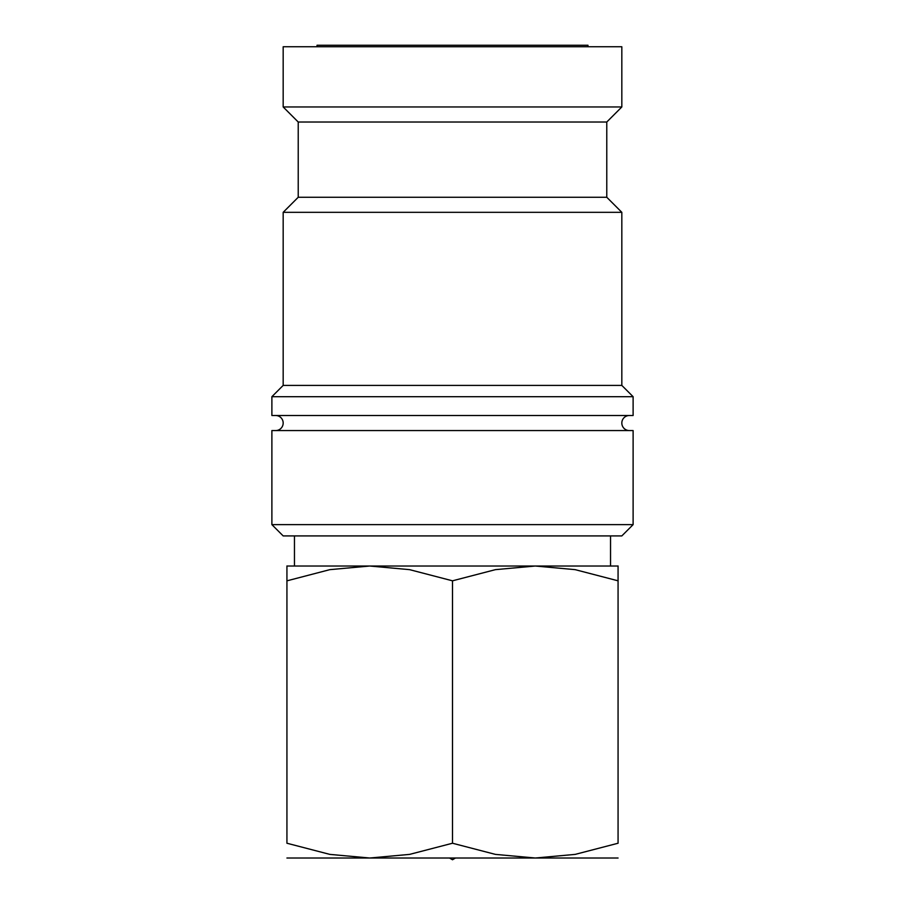 <?xml version="1.0" encoding="UTF-8"?>
<svg xmlns="http://www.w3.org/2000/svg" width="905" height="905" viewBox="0 0 905 905"><rect width="100%" height="100%" fill="white"/><g stroke="black" fill="none" stroke-linecap="round" stroke-linejoin="round"><path stroke-width="1.36" d="M629.348 430.565A7.523 7.523 0 0 1 621.826 423.042A7.523 7.523 0 0 1 629.348 415.508M275.652 415.508A7.523 7.523 0 0 1 283.175 423.042A7.523 7.523 0 0 1 275.652 430.565M452.5 524.629L271.885 524.629L283.175 535.918L621.826 535.918L633.115 524.629L452.5 524.629M633.115 524.629L633.115 430.565L271.885 430.565L271.885 524.629M452.5 396.695L271.885 396.695L271.885 415.508L633.115 415.508L633.115 396.695L452.5 396.695M606.78 197.267L298.22 197.267L298.22 122.017L606.78 122.017L606.78 197.267L621.826 212.324L621.826 385.406L283.175 385.406L271.885 396.695M621.826 212.324L283.175 212.324L283.175 385.406M283.175 106.96L283.175 46.755L621.826 46.755L621.826 106.96L283.175 106.96L298.22 122.017M286.93 566.021L618.07 566.021M286.93 858.019L535.285 858.019L495.408 854.388L452.5 843.234L409.592 854.388L369.715 858.019L329.839 854.388L286.93 843.234L286.93 580.818C286.93 561.01 286.93 561.01 286.93 580.84L329.839 569.652L369.715 566.021L409.592 569.652L452.5 580.818L495.408 569.652L535.285 566.021L575.161 569.652L618.07 580.818C618.07 561.01 618.07 561.01 618.07 580.84L618.07 843.234L575.161 854.388L535.285 858.019L618.07 858.019M317.033 46.755L317.033 45.25L587.967 45.25L587.967 46.755M449.502 858.019L452.5 859.75L455.498 858.019M618.07 843.2C618.07 863.031 618.07 863.031 618.07 843.2M286.93 843.2C286.93 863.031 286.93 863.031 286.93 843.2M452.5 843.234L452.5 580.818M298.22 197.267L283.175 212.324M294.464 535.918L294.464 566.021M610.536 535.918L610.536 566.021M606.78 122.017L621.826 106.96M621.826 385.406L633.115 396.695"/></g></svg>

